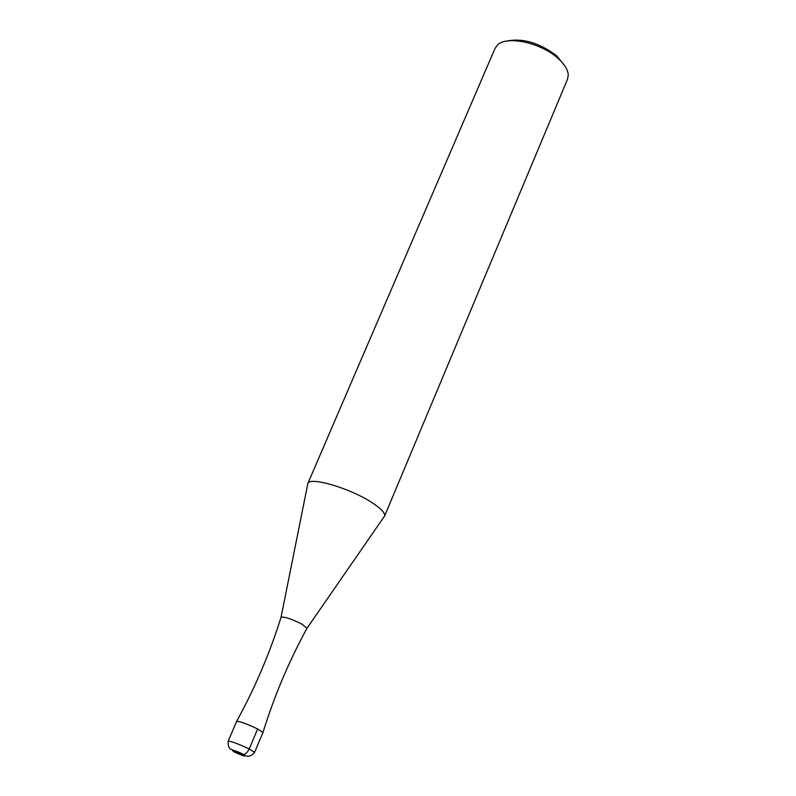 <?xml version="1.0" encoding="UTF-8"?>
<svg xmlns="http://www.w3.org/2000/svg" width="796" height="796" viewBox="0 0 796 796"><rect width="100%" height="100%" fill="white"/><g stroke="black" fill="none" stroke-linecap="round" stroke-linejoin="round"><path stroke-width="1.19" d="M257.655 728.977L249.208 748.937C238.183 743.802 231.188 741.205 228.213 741.116L236.661 721.305C239.686 721.256 246.68 723.813 257.655 728.977L262.959 732.499C274.361 695.843 289.038 661.098 307.007 628.263L302.022 624.203C291.525 618.94 284.54 616.611 281.058 617.208L281.038 617.238C269.894 652.979 255.098 687.674 236.651 721.335C239.516 721.196 246.521 723.753 257.655 728.977L262.969 732.479L254.591 752.31L249.208 748.937C247.257 752.907 245.009 754.757 242.472 754.479L238.581 753.354M383.891 517.062L384.587 516.057C385.324 512.913 380.796 508.236 371.035 502.007C349.046 487.878 309.714 476.496 307.853 483.48L307.614 484.684M384.538 516.196L567.548 79.152L568.264 75.083C567.986 69.799 564.543 64.197 557.936 58.277C540.991 42.685 506.694 35.342 497.48 45.034L495.052 48.377L307.793 483.62M506.216 41.173C522.435 37.76 539.31 42.685 556.852 55.959L564.971 66.108M242.472 754.479C232.999 750.349 230.412 749.603 234.721 752.24C244.143 756.339 246.73 757.086 242.472 754.479M307.017 628.233L384.587 516.057M281.058 617.208L307.853 483.48M254.591 752.31C250.989 756.688 247.327 757.434 243.606 754.538C231.755 747.912 227.805 752.051 228.213 741.116"/></g></svg>
